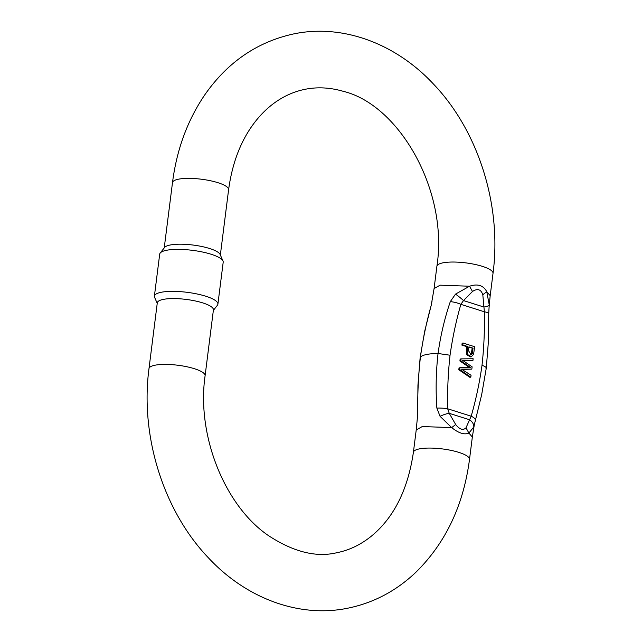 <?xml version="1.0" encoding="UTF-8"?>
<svg xmlns="http://www.w3.org/2000/svg" width="642" height="642" viewBox="0 0 642 642"><rect width="100%" height="100%" fill="white"/><g stroke="black" fill="none" stroke-linecap="round" stroke-linejoin="round"><path stroke-width="0.96" d="M461.911 345.123L462.144 343.229L463.059 343.045L462.826 344.939L461.911 345.123L466.622 346.616L466.582 354.689L470.49 356.864L471.405 356.679L473.595 354.256L474.663 346.712L463.059 343.045M469.663 367.673L459.905 360.989L460.145 359.063L461.06 358.878L460.82 360.812L470.578 367.489L459.945 367.73L459.712 369.559L470.811 377.151L471.051 375.249L461.454 369.134L471.83 369.126L472.119 366.839L462.569 360.314L472.897 360.692L473.138 358.75L461.06 358.878M472.897 360.692L463.018 360.603M471.83 369.126L462.007 369.463M470.811 377.151L469.896 377.335L458.797 369.736L459.03 367.914L459.945 367.73M469.543 286.236C477.632 283.539 483.37 285.353 486.756 291.677L489.22 304.798L488.722 313.585A11.315 2.07 -177.9 0 0 484.373 311.787L482.808 294.742C480.986 289.293 477.544 288.21 472.488 291.476L463.5 300.576L460.86 304.34A11.315 3.491 -167.5 0 0 450.299 301.636L455.499 294.124L469.527 286.228L440.099 285.168L434.08 288.595L431.191 305.44C426.529 321.955 422.942 339.145 420.43 357C418.415 375.008 417.517 393.297 417.741 411.883L417.268 419.146M451.663 427.612L440.059 416.313L436.857 408.079C435.613 389.694 436.006 371.501 438.053 353.493C440.54 335.638 444.625 318.352 450.299 301.636M474.366 424.466L473.788 426.978L468.901 433.061C464.463 435.019 458.725 433.206 451.679 427.604L422.243 426.553L416.217 429.988L417.292 418.744M160.187 253.052L164.601 247.451A28.28 6.982 7.2 0 1 170.194 245.011A28.28 6.982 7.2 0 1 209.621 248.518A28.28 6.982 7.2 0 1 220.11 254.465L222.999 260.989A32.004 7.905 -172.8 0 0 211.13 254.256A32.004 7.905 -172.8 0 0 160.187 253.052A32.004 7.905 -172.8 0 0 159.697 254.168L154.393 296.155A32.004 7.905 7.2 0 1 172.738 291.356A32.004 7.905 7.2 0 1 205.825 296.243A32.004 7.905 7.2 0 1 217.895 304.172A32.004 7.905 7.2 0 1 217.397 305.287L213.353 310.415M205.103 375.731A28.28 6.982 7.2 0 0 186.661 366.71A28.28 6.982 7.2 0 0 155.011 365.21A28.28 6.982 7.2 0 0 148.984 368.644L157.298 302.815A28.28 6.982 7.2 0 1 163.325 299.389A28.28 6.982 7.2 0 1 202.752 302.896A28.28 6.982 7.2 0 1 213.417 309.901L205.103 375.731C196.372 436.087 225.238 506.426 268.669 535.749C293.627 552.008 316.354 557.665 336.865 552.706C349.288 550.25 360.876 544.665 371.614 535.966C393.995 517.42 407.927 489.533 413.4 452.305A28.28 6.982 -172.8 0 1 419.419 448.878A28.28 6.982 -172.8 0 1 451.077 450.379A28.28 6.982 -172.8 0 1 469.511 459.391L472.335 437.058L468.901 433.061L465.996 427.805L471.18 416.217C475.923 399.749 479.534 382.793 482.006 365.338C483.964 347.715 484.75 329.868 484.373 311.787L460.86 304.34C456.133 320.815 452.53 337.772 450.042 355.219C448.1 372.841 447.305 390.697 447.667 408.769L449.256 413.336L455.684 424.539M217.895 304.172L223.199 262.185A32.004 7.905 -172.8 0 0 222.999 260.989M157.234 303.329L154.594 297.35A32.004 7.905 7.2 0 1 154.393 296.155M417.284 418.664L417.685 412.084A11.315 2.062 2.1 0 1 417.741 411.883M417.685 412.084L417.942 385.152L420.141 357.522L424.771 330.895L431.135 305.616A11.315 3.491 12.5 0 1 431.191 305.44M489.22 304.798A11.315 3.098 -177.5 0 1 483.843 307.012L463.5 300.576A11.315 1.629 -142.2 0 0 455.499 294.124M475.216 420.213A11.315 3.483 -167.5 0 0 475.273 420.037A11.315 3.483 -167.5 0 0 471.18 416.217L447.667 408.769A11.315 2.062 -177.9 0 0 436.857 408.079M473.788 426.978A11.315 7.913 13.6 0 0 469.599 419.772L449.256 413.336A11.315 3.178 155.5 0 0 440.059 416.313M473.05 348.181L472.263 353.573L471.043 354.681L468.435 350.564L468.909 346.865L473.05 348.181L468.845 347.322M470.57 354.705L471.348 353.75L472.135 348.357M462.826 344.939L467.536 346.431L466.622 346.616M467.536 346.431L467.496 354.504L471.405 356.679M459.712 369.559L458.797 369.736M460.82 360.812L459.905 360.989M482.808 294.742L486.764 291.685L490.199 295.673L493.016 273.356A28.28 6.982 -172.8 0 0 474.574 264.344A28.28 6.982 -172.8 0 0 442.924 262.843A28.28 6.982 -172.8 0 0 436.897 266.269L434.08 288.595M489.116 306.924L490.167 295.834M450.042 355.219L438.053 353.493C428.848 353.606 422.974 354.777 420.43 357L420.157 357.538M164.232 247.924L172.489 182.609A28.28 6.982 7.2 0 1 178.508 179.182A28.28 6.982 7.2 0 1 210.159 180.683A28.28 6.982 7.2 0 1 228.6 189.695L220.35 255.01M451.687 427.612L455.676 424.539C459.696 429.546 463.131 430.63 465.996 427.805M472.488 291.476L469.519 286.228M482.006 365.338C485.48 366.51 486.805 367.617 485.986 368.66M472.263 353.573L471.348 353.75M474.342 424.571L472.327 437.058M416.217 429.979L413.4 452.305M148.984 368.644C140.044 435.91 163.293 510.623 208.377 557.786C245.91 598.2 298.947 618.286 347.9 608.175C373.411 602.934 395.962 591.073 415.551 572.584C445.436 543.333 463.42 505.599 469.511 459.391M228.6 189.695C232.484 161.335 241.873 138.006 256.792 119.709C264.36 110.528 272.73 103.322 281.902 98.074C289.173 93.909 296.756 91.02 304.637 89.398C317.036 86.822 329.86 87.448 343.109 91.284C399.18 104.654 448.678 190.979 436.897 266.269M172.489 182.609C176.719 149.578 187.48 120.335 204.758 94.88C227.613 62.089 257.394 41.738 294.1 33.825C343.053 23.714 396.09 43.8 433.623 84.214C478.707 131.377 501.956 206.09 493.016 273.356M431.135 305.616L432.034 301.17M488.722 313.585L488.482 340.517L486.275 368.139L481.652 394.774L474.382 424.474"/></g></svg>
